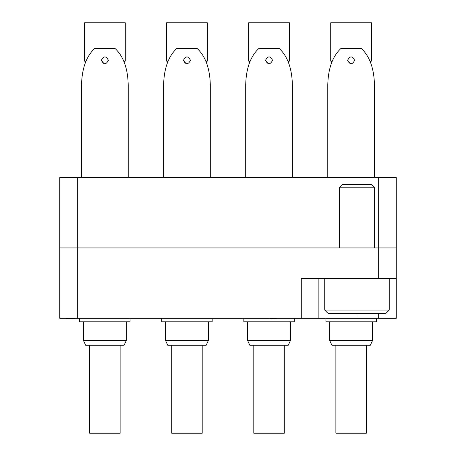 <?xml version="1.0" encoding="UTF-8"?>
<svg xmlns="http://www.w3.org/2000/svg" width="456" height="456" viewBox="0 0 456 456"><rect width="100%" height="100%" fill="white"/><g stroke="black" fill="none" stroke-linecap="round" stroke-linejoin="round"><path stroke-width="0.68" d="M59.736 318.288L59.736 177.578L77.326 177.578L77.326 318.288L59.736 318.288L59.736 247.933L396.264 247.933L396.264 318.288L378.674 318.288L378.674 313.597M396.264 278.422L301.285 278.422L301.285 318.288L77.326 318.288M318.875 278.422L318.875 318.288L301.285 318.288M318.875 318.288L378.674 318.288M77.326 177.578L396.264 177.578L396.264 247.933M63.612 318.288L66.319 318.288M66.319 318.408L67.351 318.288M67.351 318.408L70.606 318.288M70.606 318.408L75.565 318.288M96.535 318.288L113.225 318.288M344.354 318.288L358.786 318.288M260.473 318.288L269.935 318.288M269.935 318.408L277.607 318.288M182.223 318.288L192.597 318.288M389.23 310.08L385.713 313.597L328.257 313.597L324.735 310.08L389.23 310.08L389.23 278.422M339.395 187.781L342.559 184.617L371.406 184.617L374.57 187.781L339.395 187.781L339.395 247.933M374.57 187.781L374.57 247.933M324.735 310.08L324.735 278.422M101.363 60.323C103.706 55.786 106.049 55.786 108.397 60.323C106.054 64.86 103.706 64.86 101.363 60.323L104.065 63.743M79.669 318.288L79.669 321.805L79.669 318.288L79.669 321.805L130.091 321.805L130.091 318.288M128.216 84.85L128.216 177.578L128.216 84.85C127.817 68.52 123.473 56.436 115.197 48.598L94.563 48.598C86.287 56.436 81.943 68.52 81.544 84.85L81.544 177.578M84.48 61.104L84.48 22.8L84.48 61.104A2.93 2.93 0 0 1 85.654 61.942A2.93 2.93 0 0 0 84.48 61.104L85.996 61.104M123.764 61.104L125.28 61.104A2.93 2.93 0 0 0 124.106 61.942M126.278 340.569L124.095 345.255L85.665 345.255L83.482 340.569L83.482 321.805L83.482 340.569L126.278 340.569L126.278 321.805M125.28 61.104L125.28 22.8L84.48 22.8M120.122 345.255L120.122 433.2L89.638 433.2L89.638 345.255M250.156 61.104L248.64 61.104A2.93 2.93 0 0 1 249.814 61.942M287.924 61.104L289.44 61.104A2.93 2.93 0 0 0 288.266 61.942M290.438 340.569L288.255 345.255L249.825 345.255L247.642 340.569L247.642 321.805L247.642 340.569L290.438 340.569L290.438 321.805M248.64 61.104L248.64 22.8L248.64 61.104L248.64 22.8L289.44 22.8L289.44 61.104M253.798 345.255L253.798 433.2L253.798 345.255L253.798 433.2L284.282 433.2L284.282 345.255M168.076 61.104L166.56 61.104A2.93 2.93 0 0 1 167.734 61.942M205.844 61.104L207.36 61.104A2.93 2.93 0 0 0 206.186 61.942M208.358 340.569L206.175 345.255L167.745 345.255L165.562 340.569L165.562 321.805L165.562 340.569L208.358 340.569L208.358 321.805M166.56 61.104L166.56 22.8L166.56 61.104L166.56 22.8L207.36 22.8L207.36 61.104M171.718 345.255L171.718 433.2L171.718 345.255L171.718 433.2L202.202 433.2L202.202 345.255M332.236 61.104L330.72 61.104A2.93 2.93 0 0 1 331.894 61.942M370.004 61.104L371.52 61.104A2.93 2.93 0 0 0 370.346 61.942M372.518 340.569L370.335 345.255L331.905 345.255L329.722 340.569L329.722 321.805L329.722 340.569L372.518 340.569L372.518 321.805M330.72 22.8L330.72 61.104L330.72 22.8L371.52 22.8L371.52 61.104M335.878 433.2L335.878 345.255L335.878 433.2L366.362 433.2L366.362 345.255M247.642 340.569L247.642 321.805M165.562 340.569L165.562 321.805M265.523 60.323C267.866 55.786 270.208 55.786 272.557 60.323C270.214 64.86 267.866 64.86 265.523 60.323L268.225 63.743M243.829 318.288L243.829 321.805L243.829 318.288L243.829 321.805L294.251 321.805L294.251 318.288M292.376 84.85L292.376 177.578L292.376 84.85C291.977 68.52 287.633 56.436 279.357 48.598L258.723 48.598C250.447 56.436 246.103 68.52 245.704 84.85L245.704 177.578M183.443 60.323C185.786 55.786 188.129 55.786 190.477 60.323C188.134 64.86 185.786 64.86 183.443 60.323L186.145 63.743M161.749 318.288L161.749 321.805L161.749 318.288L161.749 321.805L212.171 321.805L212.171 318.288M210.296 84.85L210.296 177.578L210.296 84.85C209.897 68.52 205.553 56.436 197.277 48.598L176.643 48.598C168.367 56.436 164.023 68.52 163.624 84.85L163.624 177.578M347.603 60.323C349.946 55.786 352.288 55.786 354.637 60.323C352.294 64.86 349.946 64.86 347.603 60.323L350.305 63.743M325.909 321.805L325.909 318.288L325.909 321.805L376.331 321.805L376.331 318.288M327.784 177.578L327.784 84.85C328.183 68.52 332.527 56.436 340.803 48.598L361.437 48.598C369.713 56.436 374.057 68.52 374.456 84.85L374.456 177.578M378.674 278.422L378.674 177.578M356.985 313.597L356.985 318.288"/></g></svg>
